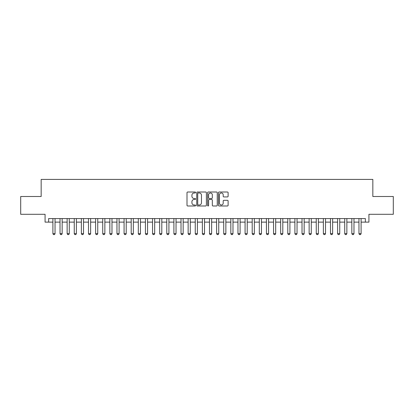 <?xml version="1.0" encoding="UTF-8"?>
<svg xmlns="http://www.w3.org/2000/svg" width="414" height="414" viewBox="0 0 414 414"><rect width="100%" height="100%" fill="white"/><g stroke="black" fill="none" stroke-linecap="round" stroke-linejoin="round"><path stroke-width="0.62" d="M195.61 192.494A0.492 0.492 0 0 0 195.123 192.008L187.702 192.008A0.699 0.699 0 0 0 187.004 192.707L187.004 205.282A0.699 0.699 0 0 0 187.702 205.981L195.123 205.981A0.492 0.492 0 0 0 195.61 205.489A0.492 0.492 0 0 0 195.123 205.002L194.161 205.002A2.236 2.236 0 0 1 191.925 202.767L191.925 201.716A2.236 2.236 0 0 1 194.161 199.481L195.123 199.481A0.492 0.492 0 0 0 195.61 198.994A0.492 0.492 0 0 0 195.123 198.503L194.161 198.503A2.236 2.236 0 0 1 191.925 196.267L191.925 195.222A2.236 2.236 0 0 1 194.161 192.986L195.123 192.986A0.492 0.492 0 0 0 195.61 192.494M227.415 196.929A0.699 0.699 0 0 0 228.114 196.231L228.114 192.707A0.699 0.699 0 0 0 227.415 192.008L219.172 192.008A0.699 0.699 0 0 0 218.473 192.707L218.473 205.282A0.699 0.699 0 0 0 219.172 205.981L227.415 205.981A0.699 0.699 0 0 0 228.114 205.282L228.114 201.018A0.699 0.699 0 0 0 227.415 200.319L223.891 200.319A0.699 0.699 0 0 0 223.193 201.018L223.193 203.134A1.868 1.868 0 0 1 221.324 205.002A1.868 1.868 0 0 1 219.451 203.134L219.451 194.854A1.868 1.868 0 0 1 221.324 192.986A1.868 1.868 0 0 1 223.193 194.854L223.193 196.231A0.699 0.699 0 0 0 223.891 196.929L227.415 196.929M48.635 222.127L48.635 218.566L365.365 218.566L365.365 222.127L368.921 222.127L368.921 214.297L393.3 214.297L393.3 196.5L372.838 196.5L372.838 179.417L41.162 179.417L41.162 196.5L20.7 196.5L20.7 214.297L45.079 214.297L45.079 222.127L52.904 222.127M206.389 192.707A0.699 0.699 0 0 0 205.691 192.008L197.447 192.008A0.699 0.699 0 0 0 196.748 192.707L196.748 205.282A0.699 0.699 0 0 0 197.447 205.981L205.691 205.981A0.699 0.699 0 0 0 206.389 205.282L206.389 192.707M208.309 192.008L216.553 192.008A0.699 0.699 0 0 1 217.252 192.707L217.252 205.282A0.699 0.699 0 0 1 216.553 205.981L213.024 205.981A0.699 0.699 0 0 1 212.325 205.282L212.325 200.179A0.699 0.699 0 0 0 211.626 199.481L209.287 199.481A0.699 0.699 0 0 0 208.589 200.179L208.589 205.489A0.492 0.492 0 0 1 208.102 205.981A0.492 0.492 0 0 1 207.611 205.489L207.611 192.707A0.699 0.699 0 0 1 208.309 192.008M55.041 222.127L60.025 222.127M62.157 222.127L67.14 222.127M69.278 222.127L74.261 222.127M76.393 222.127L81.377 222.127M83.514 222.127L88.492 222.127M90.63 222.127L95.613 222.127M97.745 222.127L102.729 222.127M104.866 222.127L109.845 222.127M111.982 222.127L116.965 222.127M119.097 222.127L124.081 222.127M126.218 222.127L131.197 222.127M133.334 222.127L138.317 222.127M140.449 222.127L145.433 222.127M147.57 222.127L152.554 222.127M154.686 222.127L159.669 222.127M161.802 222.127L166.785 222.127M168.922 222.127L173.906 222.127M176.038 222.127L181.022 222.127M183.159 222.127L188.137 222.127M190.274 222.127L195.258 222.127M197.39 222.127L202.374 222.127M204.511 222.127L209.489 222.127M211.626 222.127L216.61 222.127M218.742 222.127L223.726 222.127M225.863 222.127L230.841 222.127M232.978 222.127L237.962 222.127M240.094 222.127L245.078 222.127M247.215 222.127L252.198 222.127M254.331 222.127L259.314 222.127M261.446 222.127L266.43 222.127M268.567 222.127L273.55 222.127M275.683 222.127L280.666 222.127M282.803 222.127L287.782 222.127M289.919 222.127L294.903 222.127M297.035 222.127L302.018 222.127M304.155 222.127L309.134 222.127M311.271 222.127L316.255 222.127M318.387 222.127L323.37 222.127M325.507 222.127L330.486 222.127M332.623 222.127L337.607 222.127M339.739 222.127L344.722 222.127M346.86 222.127L351.843 222.127M353.975 222.127L358.959 222.127M361.096 222.127L365.365 222.127M198.213 192.986A0.492 0.492 0 0 0 197.726 193.473L197.726 204.511A0.492 0.492 0 0 0 198.213 205.002L199.227 205.002A2.236 2.236 0 0 0 201.463 202.767L201.463 195.222A2.236 2.236 0 0 0 199.227 192.986L198.213 192.986M212.325 194.891A1.868 1.868 0 0 0 210.457 193.017A1.868 1.868 0 0 0 208.589 194.891L208.589 197.804A0.699 0.699 0 0 0 209.287 198.503L211.626 198.503A0.699 0.699 0 0 0 212.325 197.804L212.325 194.891M55.041 218.566L55.041 233.656L54.508 234.583L53.442 234.583L52.904 233.656L52.904 218.566M52.904 233.656L55.041 233.656M62.157 218.566L62.157 233.656L61.624 234.583L60.558 234.583L60.025 233.656L60.025 218.566M60.025 233.656L62.157 233.656M69.278 218.566L69.278 233.656L68.745 234.583L67.673 234.583L67.14 233.656L67.14 218.566M67.14 233.656L69.278 233.656M76.393 218.566L76.393 233.656L75.86 234.583L74.794 234.583L74.261 233.656L74.261 218.566M74.261 233.656L76.393 233.656M83.514 218.566L83.514 233.656L82.976 234.583L81.91 234.583L81.377 233.656L81.377 218.566M81.377 233.656L83.514 233.656M90.63 218.566L90.63 233.656L90.097 234.583L89.026 234.583L88.492 233.656L88.492 218.566M88.492 233.656L90.63 233.656M97.745 218.566L97.745 233.656L97.212 234.583L96.146 234.583L95.613 233.656L95.613 218.566M95.613 233.656L97.745 233.656M104.866 218.566L104.866 233.656L104.328 234.583L103.262 234.583L102.729 233.656L102.729 218.566M102.729 233.656L104.866 233.656M111.982 218.566L111.982 233.656L111.449 234.583L110.383 234.583L109.845 233.656L109.845 218.566M109.845 233.656L111.982 233.656M119.097 218.566L119.097 233.656L118.564 234.583L117.498 234.583L116.965 233.656L116.965 218.566M116.965 233.656L119.097 233.656M126.218 218.566L126.218 233.656L125.685 234.583L124.614 234.583L124.081 233.656L124.081 218.566M124.081 233.656L126.218 233.656M133.334 218.566L133.334 233.656L132.801 234.583L131.735 234.583L131.197 233.656L131.197 218.566M131.197 233.656L133.334 233.656M140.449 218.566L140.449 233.656L139.916 234.583L138.85 234.583L138.317 233.656L138.317 218.566M138.317 233.656L140.449 233.656M147.57 218.566L147.57 233.656L147.037 234.583L145.966 234.583L145.433 233.656L145.433 218.566M145.433 233.656L147.57 233.656M154.686 218.566L154.686 233.656L154.153 234.583L153.087 234.583L152.554 233.656L152.554 218.566M152.554 233.656L154.686 233.656M161.802 218.566L161.802 233.656L161.269 234.583L160.202 234.583L159.669 233.656L159.669 218.566M159.669 233.656L161.802 233.656M168.922 218.566L168.922 233.656L168.389 234.583L167.318 234.583L166.785 233.656L166.785 218.566M166.785 233.656L168.922 233.656M176.038 218.566L176.038 233.656L175.505 234.583L174.439 234.583L173.906 233.656L173.906 218.566M173.906 233.656L176.038 233.656M183.159 218.566L183.159 233.656L182.621 234.583L181.555 234.583L181.022 233.656L181.022 218.566M181.022 233.656L183.159 233.656M190.274 218.566L190.274 233.656L189.741 234.583L188.67 234.583L188.137 233.656L188.137 218.566M188.137 233.656L190.274 233.656M197.39 218.566L197.39 233.656L196.857 234.583L195.791 234.583L195.258 233.656L195.258 218.566M195.258 233.656L197.39 233.656M204.511 218.566L204.511 233.656L203.973 234.583L202.907 234.583L202.374 233.656L202.374 218.566M202.374 233.656L204.511 233.656M211.626 218.566L211.626 233.656L211.093 234.583L210.027 234.583L209.489 233.656L209.489 218.566M209.489 233.656L211.626 233.656M218.742 218.566L218.742 233.656L218.209 234.583L217.143 234.583L216.61 233.656L216.61 218.566M216.61 233.656L218.742 233.656M225.863 218.566L225.863 233.656L225.33 234.583L224.259 234.583L223.726 233.656L223.726 218.566M223.726 233.656L225.863 233.656M232.978 218.566L232.978 233.656L232.445 234.583L231.379 234.583L230.841 233.656L230.841 218.566M230.841 233.656L232.978 233.656M240.094 218.566L240.094 233.656L239.561 234.583L238.495 234.583L237.962 233.656L237.962 218.566M237.962 233.656L240.094 233.656M247.215 218.566L247.215 233.656L246.682 234.583L245.611 234.583L245.078 233.656L245.078 218.566M245.078 233.656L247.215 233.656M254.331 218.566L254.331 233.656L253.798 234.583L252.731 234.583L252.198 233.656L252.198 218.566M252.198 233.656L254.331 233.656M261.446 218.566L261.446 233.656L260.913 234.583L259.847 234.583L259.314 233.656L259.314 218.566M259.314 233.656L261.446 233.656M268.567 218.566L268.567 233.656L268.034 234.583L266.963 234.583L266.43 233.656L266.43 218.566M266.43 233.656L268.567 233.656M275.683 218.566L275.683 233.656L275.15 234.583L274.084 234.583L273.55 233.656L273.55 218.566M273.55 233.656L275.683 233.656M282.803 218.566L282.803 233.656L282.265 234.583L281.199 234.583L280.666 233.656L280.666 218.566M280.666 233.656L282.803 233.656M289.919 218.566L289.919 233.656L289.386 234.583L288.315 234.583L287.782 233.656L287.782 218.566M287.782 233.656L289.919 233.656M297.035 218.566L297.035 233.656L296.502 234.583L295.436 234.583L294.903 233.656L294.903 218.566M294.903 233.656L297.035 233.656M304.155 218.566L304.155 233.656L303.617 234.583L302.551 234.583L302.018 233.656L302.018 218.566M302.018 233.656L304.155 233.656M311.271 218.566L311.271 233.656L310.738 234.583L309.672 234.583L309.134 233.656L309.134 218.566M309.134 233.656L311.271 233.656M318.387 218.566L318.387 233.656L317.854 234.583L316.788 234.583L316.255 233.656L316.255 218.566M316.255 233.656L318.387 233.656M325.507 218.566L325.507 233.656L324.974 234.583L323.903 234.583L323.37 233.656L323.37 218.566M323.37 233.656L325.507 233.656M332.623 218.566L332.623 233.656L332.09 234.583L331.024 234.583L330.486 233.656L330.486 218.566M330.486 233.656L332.623 233.656M339.739 218.566L339.739 233.656L339.206 234.583L338.14 234.583L337.607 233.656L337.607 218.566M337.607 233.656L339.739 233.656M346.86 218.566L346.86 233.656L346.327 234.583L345.255 234.583L344.722 233.656L344.722 218.566M344.722 233.656L346.86 233.656M353.975 218.566L353.975 233.656L353.442 234.583L352.376 234.583L351.843 233.656L351.843 218.566M351.843 233.656L353.975 233.656M361.096 218.566L361.096 233.656L360.558 234.583L359.492 234.583L358.959 233.656L358.959 218.566M358.959 233.656L361.096 233.656"/></g></svg>
